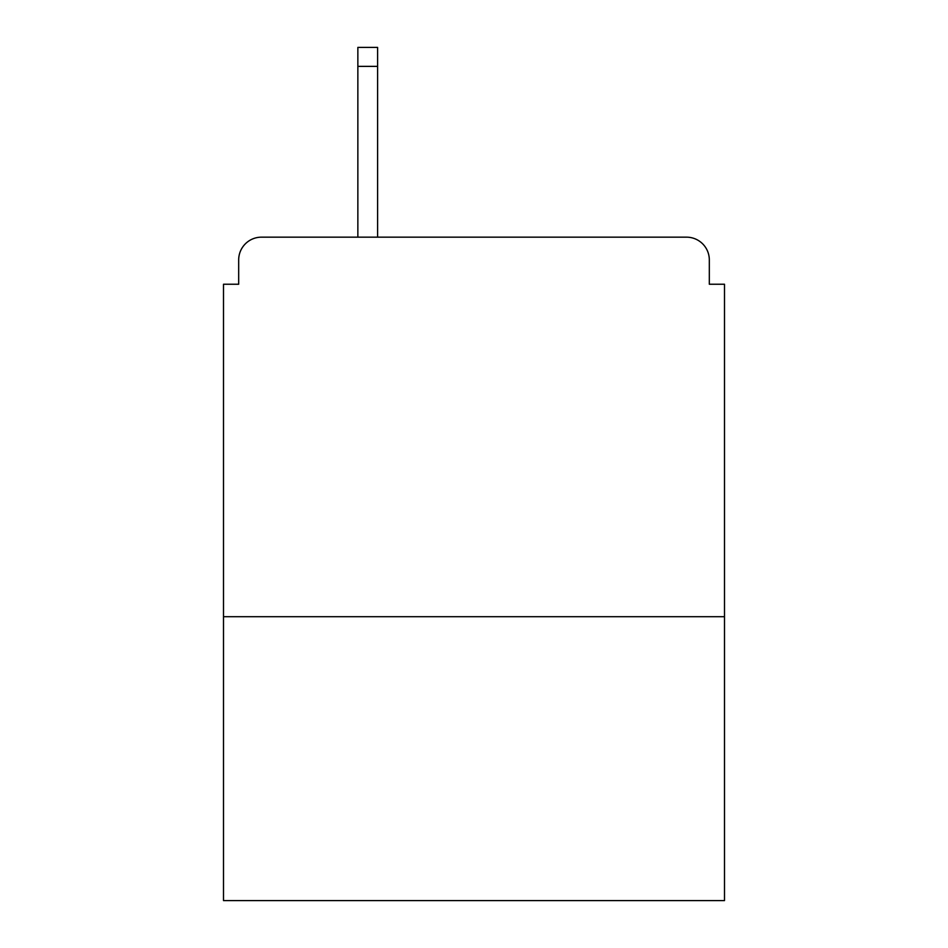 <?xml version="1.0" encoding="UTF-8"?>
<svg xmlns="http://www.w3.org/2000/svg" width="948" height="948" viewBox="0 0 948 948"><rect width="100%" height="100%" fill="white"/><g stroke="black" fill="none" stroke-linecap="round" stroke-linejoin="round"><path stroke-width="1.42" d="M724.497 616.71L724.497 284.234L709.317 284.234L709.317 259.942A22.776 22.776 0 0 0 686.542 237.166L261.458 237.166A22.776 22.776 0 0 0 238.683 259.942L238.683 284.234L223.503 284.234L223.503 900.6L724.497 900.6L724.497 616.71L223.503 616.71M238.683 259.942L238.683 284.234M686.542 237.166L592.417 237.166M355.583 237.166L261.458 237.166M709.317 284.234L709.317 259.942M377.6 66.372L357.858 66.372L357.858 47.4L377.6 47.4L377.6 237.166M357.858 66.372L357.858 237.166"/></g></svg>
